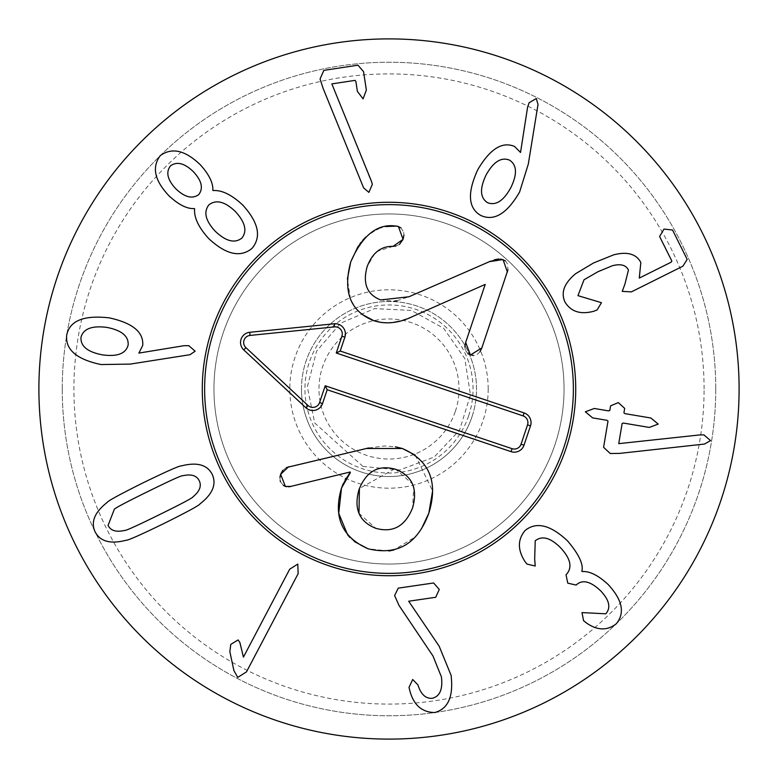 <?xml version="1.0" encoding="UTF-8"?>
<svg xmlns="http://www.w3.org/2000/svg" width="778" height="778" viewBox="0 0 778 778"><rect width="100%" height="100%" fill="white"/><g stroke="black" fill="none" stroke-linecap="round" stroke-linejoin="round"><path stroke-width="0.58" stroke-dasharray="3.89 2.92" d="M509.522 160.132C501.295 156.835 493.495 161.756 486.124 174.904C479.598 188.529 480.036 197.777 487.456 202.64C495.732 205.927 503.512 200.948 510.796 187.712C517.409 174.165 516.991 164.975 509.522 160.132M519.607 192.01L528.301 164.09L538.026 104.408L536.256 98.524L529.069 102.793L527.572 107.267L520.54 152.469L514.55 146.458C502.228 141.217 489.965 148.968 477.76 169.73C467.111 192.915 468.123 208.154 480.794 215.467C494.069 221.536 507.013 213.707 519.607 192.01M594.052 311.171L597.125 309.916L601.462 302.691L577.966 295.65L584.006 279.779L597.932 271.736L612.558 265.668C620.854 263.635 626.144 265.104 628.439 270.073L624.919 284.145L622.235 291.371L631.376 291.876L682.899 266.183L687.178 259.395L672.532 230.016L663.984 229.082L659.598 236.473L671.842 261.019L671.181 262.176L639.283 278.077L640.829 262.526C636.365 253.939 627.331 251.372 613.725 254.824L593.556 262.964L575.739 273.632C564.176 283.182 560.607 292.674 565.032 302.107C571.013 311.803 580.68 314.827 594.052 311.171M603.592 447.311L610.244 453.525L619.716 453.38L704.508 444.053L710.557 440.601L703.934 434.892L700.21 434.883L618.743 443.645L622.137 423.475L623.324 423.057L649.299 427.433L658.188 424.078L650.885 418.01L624.919 413.633L623.927 412.846L624.685 408.382L618.325 402.586L610.565 405.873L609.796 410.463L608.61 410.891L594.236 408.469L585.348 411.815L592.651 417.893L607.025 420.315L608.007 421.093L603.592 447.311M524.868 561.385L526.998 564.099L535.206 566.005L534.68 558.983L535.225 540.798C542.033 535.381 550.445 537.666 560.442 547.654C570.546 558.448 572.589 567.308 566.559 574.222L566.034 574.738L567.765 583.16L576.148 585.066L576.586 584.638C582.644 579.338 590.648 581.39 600.597 590.794C609.359 600.042 611.1 607.715 605.799 613.803L581.993 612.587L583.558 620.669L586.641 623.12C597.339 630.54 607.18 630.793 616.176 623.878C625.181 613.122 622.497 599.984 608.114 584.463C598.282 575.35 589.607 571.042 582.1 571.538L581.837 571.276C583.675 564.39 578.9 554.267 567.532 540.885C550.523 524.907 536.382 521.435 525.111 530.47C517.594 539.475 517.516 549.783 524.868 561.385M394.621 595.608L399.036 605.488L433.045 656.097L441.408 676.909C442.925 689.23 439.881 696.359 432.286 698.294C425.673 698.809 420.898 694.355 417.951 684.922L412.7 679.495L409.014 687.334L409.666 690.086C413.419 704.839 421.773 712.327 434.737 712.551C448.147 708.894 453.603 696.505 451.094 675.372L439.152 646.168L408.683 601.229L435.719 597.28L439.278 589.452L433.628 582.975L398.239 588.149L394.621 595.608M289.688 569.224L243.426 657.138L239.896 642.55L238.087 639.934L230.765 644.388L229.85 651.653L233.896 670.529L237.747 677.405L246.47 671.891L298.139 573.678L297.789 564.079L289.688 569.224M147.908 491.531C125.336 502.617 114.123 508.588 114.259 509.434L108.074 525.451C110.709 530.703 116.204 532.366 124.587 530.431C125.17 531.063 136.743 525.821 159.305 514.725C181.994 503.57 193.245 497.58 193.061 496.753C199.713 491.307 201.755 485.929 199.197 480.639C196.62 475.484 191.135 473.86 182.742 475.757C182.198 475.115 170.586 480.366 147.908 491.531M181.439 465.896C179.767 465.565 167.124 471.137 143.522 482.623C120.143 494.254 108.045 500.838 107.238 502.384C94.653 512.216 90.608 522.028 95.101 531.821C100.168 541.478 110.437 544.308 125.89 540.302C127.602 540.603 140.205 535.05 163.691 523.623C187.197 511.943 199.324 505.34 200.082 503.813C212.695 494.02 216.722 484.169 212.17 474.259C207.152 464.709 196.912 461.918 181.439 465.896M372.361 184.298L331.846 83.898L355.089 80.367L355.886 81.486L357.394 91.415L363.102 98.855L366.35 90.053L363.559 71.654L357.987 65.187L323.843 70.37L320.069 78.996L323.094 88.322L363.608 187.858L368.879 192.38L372.361 184.298M193.265 171.588C184.415 163.108 176.81 161.221 170.431 165.918C165.665 172.249 167.464 179.874 175.847 188.811C184.726 197.32 192.37 199.236 198.779 194.568C203.515 188.208 201.677 180.554 193.265 171.588M208.942 204.838C203.33 211.888 205.45 220.699 215.292 231.29C225.892 241.365 234.752 243.64 241.851 238.107C247.404 231.115 245.226 222.245 235.326 211.48C224.842 201.521 216.041 199.304 208.942 204.838M242.804 205.11C231.718 194.772 221.808 189.929 213.084 190.571L212.832 190.309C213.269 183.093 209.156 174.642 200.491 164.955C185.29 150.242 171.88 147.139 160.268 155.649C151.603 167.202 154.569 180.652 169.147 195.968C178.687 204.799 187.09 209 194.374 208.572L194.626 208.835C193.887 217.548 198.633 227.507 208.844 238.71C226.058 254.649 240.451 257.868 252.014 248.377C261.632 236.911 258.568 222.489 242.804 205.11M106.936 327.412C91.94 325.467 83.295 328.783 80.99 337.341C80.455 346.229 87.613 352.064 102.463 354.856C117.352 356.908 125.919 353.62 128.146 345.014C128.749 336.174 121.679 330.31 106.936 327.412M188.84 345.704L184.133 345.675L138.873 353.086L142.705 345.52C143.804 332.167 132.639 322.948 109.231 317.862C83.888 314.973 69.719 320.692 66.723 335.017C65.148 349.526 76.584 359.368 101.014 364.551L130.247 364.094L189.988 354.7L195.142 351.199L188.84 345.704M301.475 389A87.525 87.525 0 0 1 389 301.475A87.525 87.525 0 0 1 476.525 389A87.525 87.525 0 0 1 389 476.525A87.525 87.525 0 0 1 301.475 389A87.525 87.525 0 0 0 389 476.525A87.525 87.525 0 0 0 476.525 389A87.525 87.525 0 0 0 389 301.475A87.525 87.525 0 0 0 301.475 389M488.195 389A99.195 99.195 0 0 0 339.403 303.099A99.195 99.195 0 0 0 339.403 474.901A99.195 99.195 0 0 0 488.195 389M202.28 389A186.72 186.72 0 0 0 482.36 550.707A186.72 186.72 0 0 0 482.36 227.293A186.72 186.72 0 0 0 202.28 389A186.72 186.72 0 0 1 482.36 227.293A186.72 186.72 0 0 1 482.36 550.707A186.72 186.72 0 0 1 202.28 389M564.05 389A175.05 175.05 0 0 0 389 213.95A175.05 175.05 0 0 0 213.95 389A175.05 175.05 0 0 0 389 564.05A175.05 175.05 0 0 0 564.05 389A175.05 175.05 0 0 1 301.475 540.593A175.05 175.05 0 0 1 301.475 237.407A175.05 175.05 0 0 1 564.05 389M704.09 389A315.09 315.09 0 0 0 231.455 116.126A315.09 315.09 0 0 0 231.455 661.874A315.09 315.09 0 0 0 704.09 389M715.76 389A326.76 326.76 0 0 1 389 715.76A326.76 326.76 0 0 1 62.24 389A326.76 326.76 0 0 1 389 62.24A326.76 326.76 0 0 1 715.76 389M62.24 389A326.76 326.76 0 0 1 552.38 106.022A326.76 326.76 0 0 1 552.38 671.978A326.76 326.76 0 0 1 62.24 389M739.1 389A350.1 350.1 0 0 0 389 38.9A350.1 350.1 0 0 0 38.9 389A350.1 350.1 0 0 0 389 739.1A350.1 350.1 0 0 0 739.1 389M471.954 416.92A87.525 87.525 0 0 1 361.08 471.954A87.525 87.525 0 0 1 306.046 361.08A87.525 87.525 0 0 1 416.92 306.046A87.525 87.525 0 0 1 471.954 416.92A87.525 87.525 0 0 0 371.709 303.196A87.525 87.525 0 0 0 323.347 446.873A87.525 87.525 0 0 0 471.954 416.92M565.966 448.566A186.72 186.72 0 0 0 352.103 205.966A186.72 186.72 0 0 0 248.931 512.469A186.72 186.72 0 0 0 565.966 448.566M490.568 261.155L494.458 259.784M498.727 258.967L500.701 259.035M396.799 300.775L408.946 296.768L489.343 261.671M374.51 253.871L367.148 266.659C362.49 283.523 367.012 294.619 380.695 299.938L394.076 301.232M393.075 246.363L377.544 251.216L374.772 253.599M399.464 244.399L395.944 246.013M400.942 227.905L403.597 232.009M403.694 232.389L403.928 235.112M396.77 226.077L397.811 226.301M358.172 246.237L360.068 243.514M360.729 242.648L362.762 240.217M365.854 237.037L376.348 229.636M378.575 228.654L385.275 226.583M362.062 314.38L355.77 308.137L350.859 299.9M350.508 299.092L347.377 279.078M412.525 316.549L399.445 321.207M393.036 322.5L381.473 322.52M465.672 342.437L485.209 284.408L413.604 316.053M467.928 353.747L465.273 350.051M465.234 349.925L464.816 346.638M479.997 351.744L477.128 354.467L473.219 355.527M507.402 272.018L481.864 347.892M505.35 260.795L507.577 263.985L507.937 269.81M415.219 455.091L432.607 490.937M421.501 528.719L418.389 533.125M417.912 533.727L414.946 537.141L393.901 549.988M389 550.999L368.257 548.84M354.428 541.585L350.012 537.608M343.127 483.78L345.189 479.569M345.763 478.577L348.593 474.492M350.382 472.567L350.11 472.013L291.196 486.406M358.989 513.344L375.764 528.311C392.997 533.086 405.28 526.229 412.632 507.723L413.672 487.329M412.933 485.151L412.359 483.809L395.623 469.309M368.753 447.934L384.614 445.979L395.38 446.796M288.648 466.751L366.428 448.488M282.842 470.32L286.489 467.529M283.377 485.404L280.479 481.728M280.197 480.823L279.924 477.449M289.027 486.834L288.327 486.872M288.064 486.872L286.411 486.697M394.485 468.959L359.397 488.545M455.363 411.338A70.02 70.02 0 0 0 375.161 320.361A70.02 70.02 0 0 0 336.475 435.301A70.02 70.02 0 0 0 455.363 411.338M468.648 415.812A84.034 84.034 0 0 1 362.188 468.648A84.034 84.034 0 0 1 309.352 362.188A84.034 84.034 0 0 1 415.812 309.352A84.034 84.034 0 0 1 468.648 415.812M362.937 466.421L399.659 469.99L434.202 457.046L459.526 430.215L470.466 394.991L464.797 358.532L443.664 328.297L411.387 310.441L374.539 308.603L340.638 323.162L316.607 351.15L307.339 386.861L314.72 422.999L362.937 466.421"/><path stroke-width="1.17" d="M509.522 160.132C501.295 156.835 493.495 161.756 486.124 174.904C479.598 188.529 480.036 197.777 487.456 202.64C495.732 205.927 503.512 200.948 510.796 187.712C517.409 174.165 516.991 164.975 509.522 160.132M528.301 164.09L519.607 192.01C507.013 213.707 494.069 221.536 480.794 215.467C468.123 208.154 467.111 192.915 477.76 169.73C489.965 148.968 502.228 141.217 514.55 146.458L520.54 152.469L527.572 107.267L529.069 102.793L536.256 98.524L538.026 104.408L528.301 164.09M597.125 309.916L594.052 311.171C580.68 314.827 571.013 311.803 565.032 302.107C560.607 292.674 564.176 283.182 575.739 273.632L593.556 262.964L613.725 254.824C627.331 251.372 636.365 253.939 640.829 262.526L639.283 278.077L671.181 262.176L671.842 261.019L659.598 236.473L663.984 229.082L672.532 230.016L687.178 259.395L682.899 266.183L631.376 291.876L622.235 291.371L624.919 284.145L628.439 270.073C626.144 265.104 620.854 263.635 612.558 265.668L597.932 271.736L584.006 279.779L577.966 295.65L601.462 302.691L597.125 309.916M610.244 453.525L603.592 447.311L608.007 421.093L607.025 420.315L592.651 417.893L585.348 411.815L594.236 408.469L608.61 410.891L609.796 410.463L610.565 405.873L618.325 402.586L624.685 408.382L623.927 412.846L624.919 413.633L650.885 418.01L658.188 424.078L649.299 427.433L623.324 423.057L622.137 423.475L618.743 443.645L700.21 434.883L703.934 434.892L710.557 440.601L704.508 444.053L619.716 453.38L610.244 453.525M526.998 564.099L524.868 561.385C517.516 549.783 517.594 539.475 525.111 530.47C536.382 521.435 550.523 524.907 567.532 540.885C578.9 554.267 583.675 564.39 581.837 571.276L582.1 571.538C589.607 571.042 598.282 575.35 608.114 584.463C622.497 599.984 625.181 613.122 616.176 623.878C607.18 630.793 597.339 630.54 586.641 623.12L583.558 620.669L581.993 612.587L605.799 613.803C611.1 607.715 609.359 600.042 600.597 590.794C590.648 581.39 582.644 579.338 576.586 584.638L576.148 585.066L567.765 583.16L566.034 574.738L566.559 574.222C572.589 567.308 570.546 558.448 560.442 547.654C550.445 537.666 542.033 535.381 535.225 540.798L534.68 558.983L535.206 566.005L526.998 564.099M399.036 605.488L394.621 595.608L398.239 588.149L433.628 582.975L439.278 589.452L435.719 597.28L408.683 601.229L439.152 646.168L451.094 675.372C453.603 696.505 448.147 708.894 434.737 712.551C421.773 712.327 413.419 704.839 409.666 690.086L409.014 687.334L412.7 679.495L417.951 684.922C420.898 694.355 425.673 698.809 432.286 698.294C439.881 696.359 442.925 689.23 441.408 676.909L433.045 656.097L399.036 605.488M243.426 657.138L289.688 569.224L297.789 564.079L298.139 573.678L246.47 671.891L237.747 677.405L233.896 670.529L229.85 651.653L230.765 644.388L238.087 639.934L239.896 642.55L243.426 657.138M147.908 491.531C125.336 502.617 114.123 508.588 114.259 509.434L108.074 525.451C110.709 530.703 116.204 532.366 124.587 530.431C125.17 531.063 136.743 525.821 159.305 514.725C181.994 503.57 193.245 497.58 193.061 496.753C199.713 491.307 201.755 485.929 199.197 480.639C196.62 475.484 191.135 473.86 182.742 475.757C182.198 475.115 170.586 480.366 147.908 491.531M143.522 482.623C167.124 471.137 179.767 465.565 181.439 465.896C196.912 461.918 207.152 464.709 212.17 474.259C216.722 484.169 212.695 494.02 200.082 503.813C199.324 505.34 187.197 511.943 163.691 523.623C140.205 535.05 127.602 540.603 125.89 540.302C110.437 544.308 100.168 541.478 95.101 531.821C90.608 522.028 94.653 512.216 107.238 502.384C108.045 500.838 120.143 494.254 143.522 482.623M371.378 181.099L372.361 184.298L368.879 192.38L363.608 187.858L323.094 88.322L320.069 78.996L323.843 70.37L357.987 65.187L363.559 71.654L366.35 90.053L363.102 98.855L357.394 91.415L355.886 81.486L355.089 80.367L331.846 83.898L371.378 181.099M193.265 171.588C184.415 163.108 176.81 161.221 170.431 165.918C165.665 172.249 167.464 179.874 175.847 188.811C184.726 197.32 192.37 199.236 198.779 194.568C203.515 188.208 201.677 180.554 193.265 171.588M208.942 204.838C203.33 211.888 205.45 220.699 215.292 231.29C225.892 241.365 234.752 243.64 241.851 238.107C247.404 231.115 245.226 222.245 235.326 211.48C224.842 201.521 216.041 199.304 208.942 204.838M213.084 190.571C221.808 189.929 231.718 194.772 242.804 205.11C258.568 222.489 261.632 236.911 252.014 248.377C240.451 257.868 226.058 254.649 208.844 238.71C198.633 227.507 193.887 217.548 194.626 208.835L194.374 208.572C187.09 209 178.687 204.799 169.147 195.968C154.569 180.652 151.603 167.202 160.268 155.649C171.88 147.139 185.29 150.242 200.491 164.955C209.156 174.642 213.269 183.093 212.832 190.309L213.084 190.571M106.936 327.412C91.94 325.467 83.295 328.783 80.99 337.341C80.455 346.229 87.613 352.064 102.463 354.856C117.352 356.908 125.919 353.62 128.146 345.014C128.749 336.174 121.679 330.31 106.936 327.412M184.133 345.675L188.84 345.704L195.142 351.199L189.988 354.7L130.247 364.094L101.014 364.551C76.584 359.368 65.148 349.526 66.723 335.017C69.719 320.692 83.888 314.973 109.231 317.862C132.639 322.948 143.804 332.167 142.705 345.52L138.873 353.086L184.133 345.675M739.1 389A350.1 350.1 0 0 1 213.95 692.196A350.1 350.1 0 0 1 213.95 85.804A350.1 350.1 0 0 1 739.1 389M202.28 389A186.72 186.72 0 0 1 482.36 227.293A186.72 186.72 0 0 1 482.36 550.707A186.72 186.72 0 0 1 202.28 389M563.739 447.817A184.376 184.376 0 0 0 352.57 208.261A184.376 184.376 0 0 0 250.691 510.922A184.376 184.376 0 0 0 563.739 447.817M395.944 246.013L393.075 246.363C381.006 246.072 372.361 252.84 367.148 266.659C362.49 283.523 367.012 294.619 380.695 299.938L408.946 296.768L490.568 261.155M494.458 259.784L498.727 258.967M500.701 259.035L505.35 260.795M394.076 301.232L396.799 300.775M403.928 235.112L403.072 239.352L399.464 244.399M397.811 226.301L400.942 227.905M385.275 226.583L396.77 226.077M347.377 279.078L350.732 261.904L358.172 246.237M360.068 243.514L360.729 242.648M362.762 240.217L365.854 237.037M376.348 229.636L378.575 228.654M381.473 322.52L373.858 320.701L362.062 314.38M350.868 299.919L350.508 299.092M464.816 346.638L465.672 342.437L485.209 284.408L412.525 316.549M399.445 321.207L393.036 322.5M473.219 355.527L467.928 353.747M507.937 269.81L481.864 347.892L479.997 351.744M413.604 316.053C399.425 323.094 386.18 324.64 373.858 320.701C350.431 311.492 342.719 291.886 350.732 261.904C362.169 235.676 376.941 223.694 395.059 225.96L398.394 226.466L403.072 239.352L393.075 246.363M489.343 261.671L503.035 259.551L507.402 272.018M481.864 347.892L470.437 355.04L465.672 342.437M395.38 446.796L402.323 448.507L415.219 455.091M432.607 490.937L428.824 513.179L421.501 528.719M286.489 467.529L366.428 448.488L402.323 448.507C429.582 460.401 438.422 481.952 428.824 513.179C417.582 543.939 397.295 555.803 367.965 548.753L354.428 541.585M418.389 533.125L417.912 533.727M393.901 549.988L389 550.999M368.257 548.84L367.965 548.753C341.834 537.063 333.013 516.835 341.503 488.059L343.127 483.78M350.012 537.608L347.659 534.885L338.731 513.324L341.503 488.059L350.382 472.567L350.11 472.013L289.027 486.834M345.189 479.569L345.763 478.577M348.593 474.492L350.382 472.567M412.632 507.723C417.932 488.633 412.272 475.835 395.623 469.309C378.468 464.456 366.263 471.244 358.989 489.663C353.601 508.831 359.203 521.717 375.764 528.311C392.997 533.086 405.28 526.229 412.632 507.723M413.672 487.329L412.933 485.151M366.428 448.488L368.753 447.934M279.924 477.449L280.615 474.288L282.842 470.32M286.411 486.697L285.39 486.435L280.615 474.288L288.648 466.751M291.196 486.406L285.39 486.435L283.377 485.404M280.479 481.728L280.197 480.823M359.397 488.545L358.989 513.344M395.623 469.309L394.485 468.959M319.564 402.566L325.214 385.781L512.06 448.673A7.08 7.08 0 0 0 521.036 444.219L527.542 424.866A7.08 7.08 0 0 0 523.088 415.89L336.252 352.998L341.902 336.203A7.08 7.08 0 0 0 334.482 326.896L250.039 335.415A7.08 7.08 0 0 0 245.916 347.649L308.02 405.494A7.08 7.08 0 0 0 319.564 402.566L322.53 403.568A10.211 10.211 0 0 1 305.89 407.779L243.786 349.935A10.211 10.211 0 0 1 249.719 332.303L334.161 323.784A10.211 10.211 0 0 1 344.868 337.205L340.21 351.034L524.09 412.924A10.211 10.211 0 0 1 530.508 425.858L523.993 445.211A10.211 10.211 0 0 1 511.058 451.639L327.188 389.739L322.53 403.568M327.188 389.739L325.214 385.781M340.21 351.034L336.252 352.998M511.058 451.639L512.06 448.673M523.993 445.211L521.036 444.219M530.508 425.858L527.542 424.866M524.09 412.924L523.088 415.89M344.868 337.205L341.902 336.203M334.161 323.784L334.482 326.896M249.719 332.303L250.039 335.415M243.786 349.935L245.916 347.649M305.89 407.779L308.02 405.494"/></g></svg>
